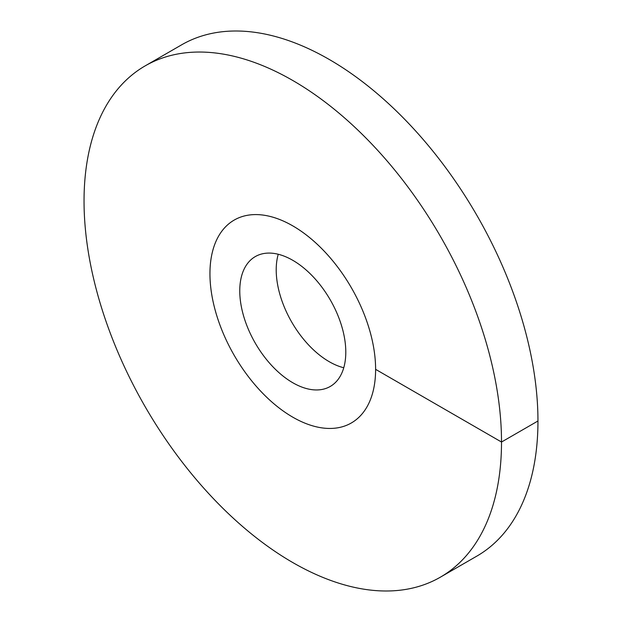 <?xml version="1.0" encoding="UTF-8"?>
<svg xmlns="http://www.w3.org/2000/svg" width="622" height="622" viewBox="0 0 622 622"><rect width="100%" height="100%" fill="white"/><g stroke="black" fill="none" stroke-linecap="round" stroke-linejoin="round"><path stroke-width="0.93" d="M292.775 417.168A117.146 67.635 -120 0 0 351.344 422.968A117.146 67.635 -120 0 0 369.305 329.1A117.146 67.635 -120 0 0 292.775 225.872A117.146 67.635 60 0 0 234.206 220.071A117.146 67.635 -120 0 0 209.948 273.696A117.146 67.635 60 0 0 261.077 391.588A117.146 67.635 60 0 0 351.344 422.968A117.146 67.635 60 0 0 375.61 369.344A117.146 67.635 -120 0 0 324.474 251.459A117.146 67.635 -120 0 0 234.206 220.071A117.146 67.635 60 0 0 216.246 313.939A117.146 67.635 60 0 0 292.775 417.168M292.775 382.732A74.974 43.283 60 0 1 243.801 316.668A74.974 43.283 60 0 1 255.292 256.591A74.974 43.283 60 0 1 292.775 260.307A74.974 43.283 -120 0 1 341.758 326.371A74.974 43.283 -120 0 1 330.259 386.449A74.974 43.283 -120 0 1 292.775 382.732M278.244 254.258A74.974 43.283 60 0 0 329.225 361.693A74.974 43.283 -120 0 0 343.756 367.742M375.61 369.344L501.511 442.032A295.201 170.436 -120 0 0 372.656 144.957A295.201 170.436 -120 0 0 145.175 65.87A295.201 170.436 -120 0 0 84.04 201.007A295.201 170.436 60 0 0 212.895 498.082A295.201 170.436 60 0 0 440.376 577.169A295.201 170.436 60 0 0 501.511 442.032L537.96 420.993A295.201 170.436 -120 0 0 409.105 123.918A295.201 170.436 -120 0 0 181.624 44.831L145.175 65.87M537.96 420.993A295.201 170.436 60 0 1 476.825 556.13L440.376 577.169"/></g></svg>
